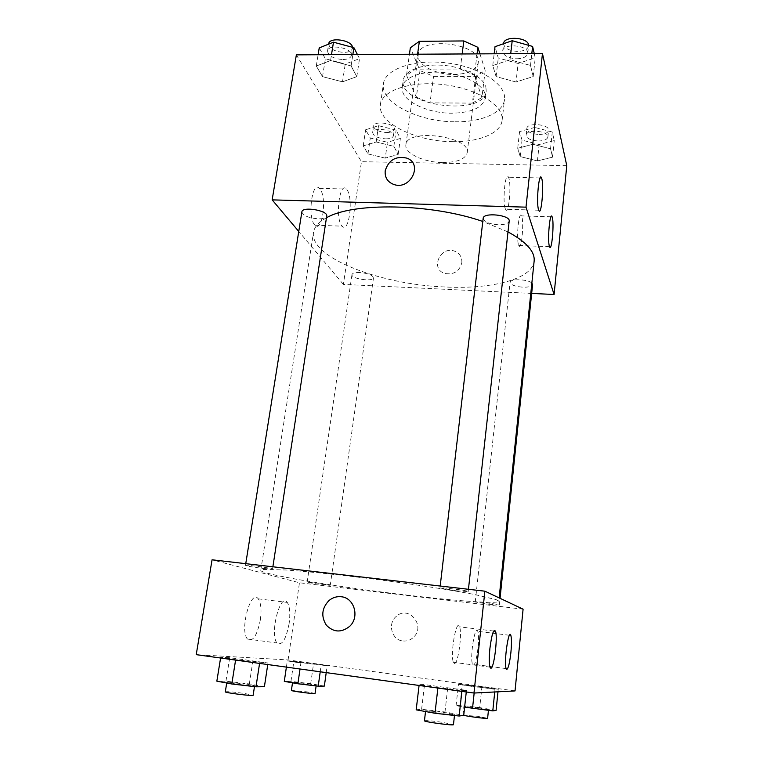 <?xml version="1.0" encoding="UTF-8"?>
<svg xmlns="http://www.w3.org/2000/svg" width="763" height="763" viewBox="0 0 763 763"><rect width="100%" height="100%" fill="white"/><g stroke="black" fill="none" stroke-linecap="round" stroke-linejoin="round"><path stroke-width="0.57" stroke-dasharray="3.81 2.86" d="M442.55 162.548C457.104 162.443 465.316 159.2 467.185 152.8C471.086 136.291 406.336 127.879 405.897 144.836C404.276 153.21 423.923 162.443 442.55 162.548M453.823 74.507C468.11 74.059 476.246 70.12 478.229 62.69C482.397 43.558 419.097 35.327 418.238 54.898C416.455 64.588 435.53 74.812 453.823 74.507M477.056 53.887L474.433 75.241L460.251 69.032L415.539 69.118L406.507 75.279L416.35 97.216L419.984 70.568L410.341 47.783M479.937 53.868L485.182 70.463L475.673 76.357L433.546 76.367L419.984 70.568M474.433 75.241L481.93 97.502L485.182 70.463M475.673 76.357L472.392 103.11L430.027 102.871L433.546 76.367M472.392 103.11L481.93 97.502M416.35 97.216L430.027 102.871M485.793 86.591L486.26 91.093C484.448 117.235 398.286 106.038 403.217 80.306C404.371 70.663 421.786 63.701 442.616 65.294C463.427 66.791 482.721 76.548 485.793 86.591M484.953 93.534C481.873 83.587 462.531 73.897 441.682 72.39C420.823 70.778 403.389 77.635 402.254 87.182C399.898 99.924 426.45 113.382 451.648 113.201C471.458 112.8 482.721 107.736 485.44 97.979L484.953 93.534M406.507 75.279L409.445 54.249M460.251 69.032L462.159 53.973M415.539 69.118L417.59 54.211M455.063 121.775C481.176 122.214 503.179 112.991 504.505 99.543C506.699 84.741 480.766 67.23 447.681 63.033C414.624 58.637 385.077 68.947 383.417 83.816C380.041 102.595 418.715 121.956 455.063 121.775M452.554 141.66C478.773 142.214 500.833 133.401 502.102 120.392C504.248 106.086 478.115 89.004 444.858 84.779C411.629 80.373 381.996 90.206 380.413 104.588C377.122 122.748 416.054 141.66 452.554 141.66M566.775 165.666L361.471 161.699L296.368 54.86M532.917 144.274L550.552 148.795L552.565 157.149L537.429 160.926L520.213 156.577L517.715 148.28L532.917 144.274L550.552 148.795L552.565 157.149L537.429 160.926L520.213 156.577L517.715 148.28L532.917 144.274L534.72 127.431L552.278 131.999L554.253 140.583L539.164 144.531L522.016 140.134L519.555 131.608L534.72 127.431M516.026 81.984L496.093 76.596L492.755 65.551L510.018 59.81L530.523 65.456L533.194 76.586L516.026 81.984L496.093 76.596L492.755 65.551L510.018 59.81L530.523 65.456L533.194 76.586L516.026 81.984L518.115 63.472L498.277 58.017L495.006 46.696M342.501 81.822L322.53 76.643L316.292 66.038L330.57 60.525L351.114 65.942L356.798 76.634L342.501 81.822L322.53 76.643L316.292 66.038L330.57 60.525L351.114 65.942L356.798 76.634L342.501 81.822L345.248 64.025L325.381 58.78L319.22 47.916M385.22 158.132L367.966 153.916L363.236 145.867L376.178 141.966L393.851 146.343L398.152 154.441L385.22 158.132L367.966 153.916L363.236 145.867L376.178 141.966L393.851 146.343L398.152 154.441L385.22 158.132L387.47 142.29L370.293 138.036L365.611 129.767L378.524 125.714L396.121 130.139L400.375 138.446L387.47 142.29M320.107 189.148L319.42 188.356C311.905 179.944 307.212 218.676 315.014 225.219C322.253 233.144 327.165 197.817 320.107 189.148M531.668 293.412L343.398 284.418L361.471 161.699M343.398 284.418L298.753 231.437M347.07 189.844C353.641 198.552 348.882 234.107 342.139 226.153C334.862 219.582 339.43 180.602 346.431 189.052L347.07 189.844M461.825 262.758C462.178 257.493 459.984 253.717 455.244 251.437C440.852 244.789 429.445 269.091 444.972 273.497C453.832 274.938 459.45 271.351 461.825 262.758C459.45 271.351 453.832 274.938 444.963 273.497C429.445 269.091 440.852 244.789 455.244 251.428C459.984 253.717 462.178 257.493 461.825 262.758M505.306 208.738L505.516 209.243C508.74 216.578 511.792 183.13 508.463 177.235C505.449 170.015 502.264 201.518 505.306 208.738M518.63 245.114L518.802 245.505C521.53 251.828 524.343 220.86 521.501 215.881C518.935 209.634 516.026 238.991 518.63 245.114M359.85 272.534C355.081 272.42 352.449 273.116 351.962 274.623C350.866 278.857 373.365 282.148 373.498 277.78C372.602 275.081 368.052 273.335 359.85 272.534M483.16 218.352C484 221.871 488.988 223.998 498.125 224.751C504.715 224.789 508.406 223.569 509.198 221.098M531.849 283.092C528.177 279.124 509.846 278.514 510.065 282.329C510.8 284.895 515.035 286.516 522.769 287.184C528.645 287.317 531.916 286.44 532.584 284.57M301.881 211.866C302.978 215.595 308.376 217.922 318.066 218.838C323.245 218.905 326.135 217.98 326.726 216.053M326.459 217.808C318.676 222.043 314.356 226.897 313.517 232.362C309.215 257.589 380.642 284.609 444.839 286.964C491.62 289.415 532.421 279.268 534.148 261.022M507.996 231.933L482.798 221.461M406.679 595.073C456.331 600.967 498.64 604.105 498.802 601.263L496.236 599.67L474.739 594.539C452.612 590.266 417.695 584.84 380.546 579.975C343.379 575.188 308.242 571.516 285.753 569.99L263.655 569.465L260.774 570.342C259.935 574.234 338.743 587.157 406.679 595.073M315.224 582.674L330.284 585.164C330.703 585.889 306.583 582.694 307.174 582.112L315.224 582.674M456.684 590.867L468.186 591.554C469.045 590.676 439.307 586.919 439.965 587.996L456.684 590.867M489.197 604.277L499.364 605.002C500.061 604.363 474.672 601.187 475.254 601.969L489.197 604.277M263.693 568.53L272.525 569.064C273.402 568.282 244.913 564.42 245.476 565.402C247.193 566.184 253.259 567.233 263.693 568.53M523.094 609.17L299.458 582.77L212.066 559.794M300.889 663.047L287.308 660.911L293.889 661.273L327.165 665.822L287.308 660.911L300.889 663.047L300.031 668.998M235.653 659.69L220.707 657.239L229.701 657.735L267.985 663.009L235.653 659.69L267.985 663.009L229.701 657.735L220.707 657.239L235.586 660.09M437.924 687.625L419.173 684.63L424.505 684.592L466.451 690.372L461.949 690.534L437.924 687.625L461.949 690.534L466.451 690.372L424.505 684.592L419.173 684.63L437.876 688.054M515.035 690.925L288.09 659.947L196.225 654.654M481.93 686.69L498.258 689.189L495.015 689.313L458.439 684.316L481.93 686.69L458.439 684.316L474.824 686.843L498.258 689.189L481.93 686.69L479.717 707.606L459.984 705.279L456.074 705.689L464.619 707.158M454.414 663.419C458.105 664.535 462.483 632.756 459.526 626.824C456.436 617.687 449.941 654.826 453.413 662.303L454.414 663.419M473.337 665.031C476.465 666.042 480.309 636.342 477.752 631.325C475.111 623.543 469.598 657.954 472.564 664.163L473.337 665.031M260.326 619.985C261.68 609.914 260.994 602.865 258.247 598.841C250.865 588.292 239.344 630.333 247.479 639.06C252.763 642.208 257.045 635.846 260.326 619.985M288.09 659.947L299.458 582.77M402.826 640.958C406.908 641.387 410.484 640.147 413.565 637.239C426.097 625.736 408.529 604.811 396.274 616.37C387.308 623.4 391.657 640.043 402.826 640.958C391.657 640.043 387.308 623.4 396.274 616.37C408.529 604.811 426.097 625.736 413.556 637.239C410.484 640.147 406.908 641.387 402.826 640.958M289.12 623.667C285.963 639.661 281.919 646.099 276.979 642.971C269.387 634.272 280.374 591.85 287.26 602.417C289.816 606.442 290.436 613.519 289.12 623.667M324.351 686.099L310.703 683.715L290.951 681.378L284.294 681.359M308.071 683.724L316.216 685.25C316.759 685.975 291.886 682.799 292.591 682.236L308.071 683.724M320.222 671.793L321.099 665.536M326.221 672.623L327.165 665.822M310.703 683.715L313.545 663.696M290.951 681.378L293.889 661.273M286.392 667.11L287.308 660.911M291.399 690.439L306.917 691.841L315.062 693.443M264.399 686.71L249.339 683.925L225.953 681.187L216.845 681.159M245.753 683.934L254.613 685.689C255.243 686.652 225.982 683.009 226.84 682.227L245.753 683.934M259.573 663.409L259.687 662.618M267.756 664.535L267.985 663.009M249.339 683.925L252.954 660.577M225.953 681.187L229.701 657.735M220.583 658.021L220.707 657.239M225.314 691.831C227.26 691.44 233.583 691.965 244.274 693.414L253.144 695.274M496.093 710.391L479.717 707.606M478.239 707.787L488.501 709.704C489.073 710.487 463.131 707.005 463.875 706.404L478.239 707.787M474.166 693.033L474.824 686.843M494.739 691.974L495.015 689.313M497.991 691.803L498.258 689.189M459.984 705.279L462.292 684.277M456.074 705.689L458.439 684.316M416.178 709.838L421.605 709.275L444.991 711.984L463.732 715.322L477.342 716.266L487.614 718.288M442.941 712.241L454.576 714.54C455.234 715.608 424.724 711.536 425.63 710.677L442.941 712.241M461.863 691.373L461.949 690.534M466.269 691.974L466.451 690.372M444.991 711.984L447.757 687.415M421.605 709.275L424.505 684.592M419.078 685.451L419.173 684.63M424.447 720.777C425.897 720.348 431.686 720.825 441.815 722.227L453.46 724.659M385.62 138.876C390.265 138.818 392.888 137.75 393.47 135.671C394.833 129.977 372.964 126.62 372.659 132.485C373.412 136.091 377.733 138.217 385.62 138.876M376.178 141.966L378.524 125.714M393.851 146.343L396.121 130.139M398.152 154.441L400.375 138.446M367.966 153.916L370.293 138.036M363.236 145.867L365.611 129.767M386.526 132.533C391.161 132.476 393.775 131.389 394.366 129.29C395.739 123.53 373.899 120.163 373.593 126.105C374.328 129.739 378.639 131.885 386.526 132.533M357.427 54.535L359.526 58.637L345.248 64.025M342.835 59.533C347.852 59.38 350.703 58.007 351.39 55.422C353.202 47.974 328.128 43.348 327.537 51.035C328.386 55.947 333.479 58.78 342.835 59.533M330.57 60.525L331.495 54.669M351.114 65.942L352.859 54.555M356.798 76.634L359.526 58.637M322.53 76.643L325.381 58.78M316.292 66.038L318.114 54.745M328.681 43.853C329.521 48.803 334.604 51.665 343.941 52.418C348.949 52.246 351.8 50.854 352.496 48.241L352.496 47.296M538.249 141.002C543.943 140.897 547.157 139.562 547.882 137.016C549.083 130.845 526.193 128.861 526.098 135.118C526.708 138.523 530.762 140.478 538.249 141.002M550.552 148.795L552.278 131.999M552.565 157.149L554.253 140.583M537.429 160.926L539.164 144.531M520.213 156.577L522.016 140.134M517.715 148.28L519.555 131.608M538.945 134.45C544.629 134.326 547.844 132.972 548.568 130.397C549.78 124.15 526.918 122.185 526.823 128.508C527.424 131.951 531.468 133.926 538.945 134.45M534.253 53.582L535.235 57.854L518.115 63.472M516.904 58.799C523.275 58.541 526.89 56.748 527.758 53.42C529.331 45.208 502.998 42.69 502.712 51.016C503.37 55.651 508.101 58.246 516.904 58.799M510.018 59.81L510.714 53.706M530.523 65.456L531.821 53.591M533.194 76.586L535.235 57.854M496.093 76.596L498.277 58.017M492.755 65.551L494.157 53.791M503.58 43.558C504.238 48.231 508.959 50.844 517.743 51.398C524.105 51.121 527.719 49.299 528.578 45.942L528.597 45.303M418.238 54.898L405.897 144.836M478.229 62.69L467.185 152.8M485.44 97.979L486.26 91.093M402.254 87.182L403.217 80.306M502.102 120.392L504.505 99.543M380.413 104.588L383.417 83.816M315.014 225.219L342.139 226.153M319.42 188.356L346.431 189.052M540.08 177.941L508.463 177.235M538.716 210.216L505.516 209.243M550.962 216.787L521.501 215.881M549.522 246.659L518.802 245.505M498.802 601.263L499.145 597.896M260.774 570.342L313.517 232.362M351.962 274.623L307.174 582.112M373.498 277.78L330.284 585.164M468.186 591.554L468.444 589.294M439.965 587.996L440.194 586.041M499.364 605.002L500.051 598.326M475.254 601.969L510.065 282.329M272.525 569.064L272.877 566.785M245.476 565.402L245.753 563.666M493.69 631.049L459.526 626.824M489.97 667.129L453.413 662.303M509.455 635.264L477.752 631.325M506.127 668.588L472.564 664.163M247.479 639.06L276.979 642.971M258.247 598.841L287.26 602.417M316.12 685.918L316.216 685.25M292.506 682.809L292.591 682.236M254.47 686.624L254.613 685.689M226.716 683.019L226.84 682.227M488.434 710.382L488.501 709.704M462.941 714.96L463.875 706.404M454.471 715.484L454.576 714.54M425.525 711.536L425.63 710.677M393.47 135.671L394.366 129.29M372.659 132.485L373.593 126.105M351.39 55.422L352.496 48.241M327.537 51.035L328.634 44.14M547.882 137.016L548.568 130.397M526.098 135.118L526.823 128.508M527.758 53.42L528.578 45.942M502.712 51.016L503.561 43.72"/><path stroke-width="1.14" d="M417.59 54.211L419.364 41.316L410.341 47.783L409.445 54.249M419.364 41.316L463.809 40.944L477.867 47.325L479.937 53.868M477.056 53.887L477.867 47.325M462.159 53.973L463.809 40.944M298.753 231.437L272.153 199.868L296.368 54.86L542.464 53.534L566.775 165.666L554.091 294.489L531.668 293.412M385.201 170.788C388.605 159.992 395.816 155.766 406.841 158.122C423.274 163.768 410.666 190.235 394.128 184.589C387.652 182.204 384.676 177.607 385.201 170.788M272.153 199.868L526.003 207.154L542.464 53.534M385.21 170.798C384.676 177.607 387.652 182.214 394.128 184.589C410.666 190.235 423.274 163.778 406.841 158.122C395.816 155.766 388.605 159.992 385.21 170.798M538.535 209.711C536.046 202.453 539.069 170.712 541.53 177.97C544.277 183.893 541.349 217.589 538.716 210.216L538.535 209.711M549.389 246.258C547.252 240.116 550.009 210.54 552.116 216.826C554.453 221.814 551.754 252.992 549.522 246.659L549.389 246.258M526.003 207.154L554.091 294.489M468.444 589.294L509.198 221.098C510.571 214.956 483.179 212.076 483.16 218.352L440.194 586.041M500.051 598.326L532.584 284.57L531.849 283.092M272.877 566.785L326.726 216.053C328.271 210.512 302.138 206.086 301.881 211.866L245.753 563.666M499.145 597.896L534.148 261.022C535.035 251.571 526.317 241.881 507.996 231.933M482.798 221.461C430.78 203.359 352.668 202.214 326.459 217.808M523.094 609.17L484.877 591.182L473.966 693.042L515.035 690.925L523.094 609.17M473.966 693.042L196.225 654.654L212.066 559.794L484.877 591.182M489.884 648.617C491.734 634.32 493.613 628.54 495.502 631.268C497.943 637.191 493.909 669.275 490.809 668.226L489.97 667.129C489.054 663.696 489.026 657.525 489.884 648.617M510.905 652.384C509.722 662.78 508.349 668.464 506.775 669.437L506.127 668.588C503.685 662.398 508.702 627.663 510.857 635.436C511.649 638.459 511.668 644.106 510.905 652.384M341.166 596.742C354.232 597.658 359.926 617.029 349.664 626.347C341.404 632.851 333.65 632.489 326.392 625.25C320.889 616.475 321.738 608.264 328.92 600.605C332.554 597.572 336.645 596.284 341.166 596.742C336.645 596.284 332.563 597.572 328.92 600.605C321.738 608.264 320.899 616.475 326.402 625.25C333.65 632.489 341.404 632.851 349.664 626.347C359.926 617.029 354.242 597.658 341.175 596.742M286.392 667.11L284.294 681.359L297.894 683.762L318.209 686.166L324.351 686.099L326.221 672.623M297.894 683.762L300.031 668.998M318.209 686.166L320.222 671.793M316.12 685.918L315.062 693.443C315.596 694.273 290.674 691.106 291.399 690.439L292.506 682.809M220.583 658.021L216.845 681.159L231.809 683.982L255.986 686.795L264.399 686.71L267.756 664.535M231.809 683.982L235.586 660.09M255.986 686.795L259.573 663.409M254.47 686.624L253.144 695.274C253.755 696.381 224.417 692.756 225.314 691.831L226.716 683.019M464.619 707.158L492.793 710.887L496.093 710.391L497.991 691.803M472.507 708.512L474.166 693.033M492.793 710.887L494.739 691.974M488.434 710.382L487.614 718.288C488.234 719.051 467.748 716.495 463.732 715.303L466.269 691.974M419.078 685.451L416.178 709.838L434.986 713.243L459.154 716.028L463.732 715.322M434.986 713.243L437.876 688.054M459.154 716.028L461.863 691.373M454.471 715.484L453.46 724.659C454.099 725.89 423.522 721.798 424.447 720.777L425.525 711.536M318.114 54.745L319.22 47.916L333.479 42.194L353.918 47.678L357.427 54.535M331.495 54.669L333.479 42.194M352.859 54.555L353.918 47.678M352.496 47.296C352.067 39.972 329.149 36.653 328.681 43.853L328.634 44.14M494.157 53.791L495.006 46.696L512.211 40.716L532.603 46.429L534.253 53.582M510.714 53.706L512.211 40.716M531.821 53.591L532.603 46.429M528.597 45.303C528.673 37.253 503.799 35.537 503.58 43.558L503.561 43.72M541.53 177.97L540.08 177.941M552.116 216.826L550.962 216.787M495.502 631.268L493.69 631.049M510.857 635.436L509.455 635.264"/></g></svg>
